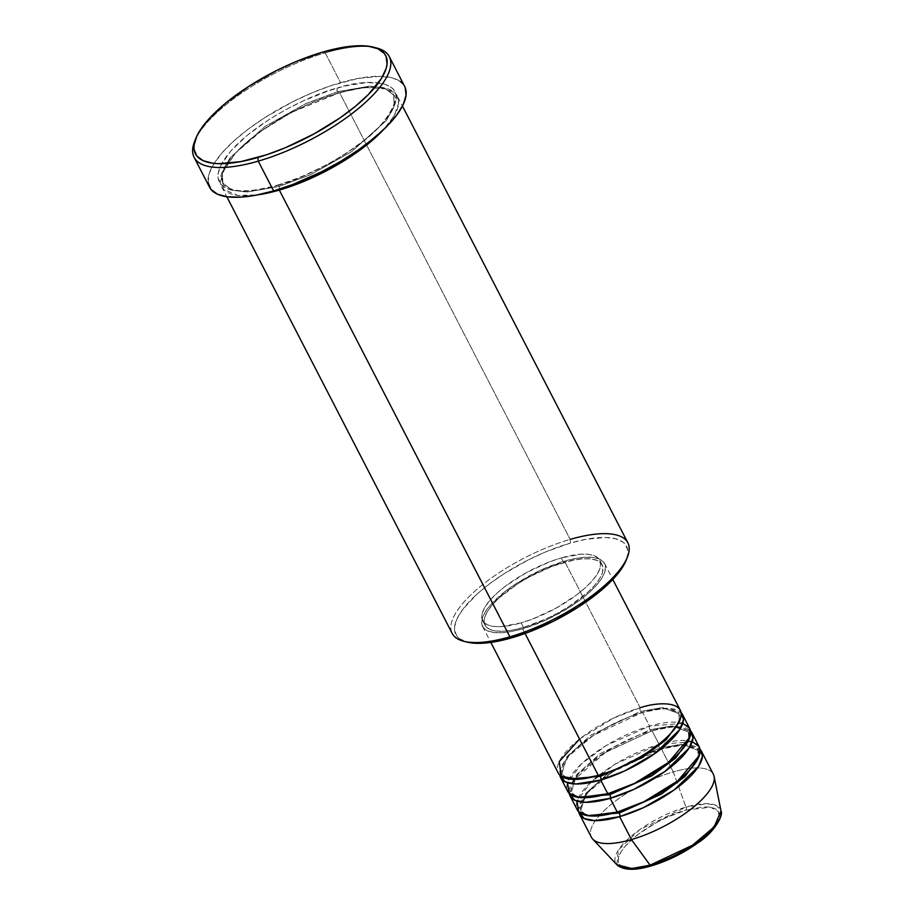 <?xml version="1.0" encoding="UTF-8"?>
<svg xmlns="http://www.w3.org/2000/svg" width="915" height="915" viewBox="0 0 915 915"><rect width="100%" height="100%" fill="white"/><g stroke="black" fill="none" stroke-linecap="round" stroke-linejoin="round"><path stroke-width="0.69" stroke-dasharray="4.58 3.43" d="M592.726 839.124A68.636 23.584 152.7 0 1 610.145 805.257A68.636 23.584 152.7 0 1 673.28 771.917L685.987 807.099A58.88 20.233 -27.3 0 0 631.819 835.704A58.88 20.233 -27.3 0 0 616.882 864.755L618.414 850.012L639.356 829.905L685.987 807.099A2.745 1.281 -106.2 0 1 686.056 810.107C672.777 813.035 634.495 830.957 621.159 851.659C609.115 871.995 637.115 870.703 651.777 865.533L661.419 862.307M599.279 775.154A2.745 1.281 73.8 0 0 598.765 775.085A2.745 1.281 73.8 0 0 598.33 775.428A2.745 1.281 -106.2 0 1 598.765 775.085A2.745 1.281 -106.2 0 1 599.279 775.154M680.245 710.12A68.636 23.584 -27.3 0 0 640.18 707.764L564.498 561.147A68.636 23.584 152.7 0 1 604.563 563.503A68.636 23.584 152.7 0 1 522.659 628.811L546.564 619.775L570.011 606.954L580.43 599.725L589.432 592.314L596.671 585.005L601.876 578.086L604.838 571.806L605.444 566.419L603.671 562.13L599.6 559.111L593.366 557.464L585.223 557.258L575.466 558.505L564.498 561.147L540.593 570.194L517.147 583.004L506.727 590.232L490.486 604.952L485.282 611.883L482.319 618.151L481.713 623.538L483.486 627.827L487.558 630.858L493.791 632.494L501.935 632.7L511.679 631.464L522.659 628.811L525.061 633.477L522.659 628.811A68.636 23.584 152.7 0 1 482.594 626.455A68.636 23.584 152.7 0 1 564.498 561.147L640.18 707.764A2.745 1.281 73.8 0 0 640.523 711.413L662.54 707.592L678.987 713.677L679.262 721.603L678.987 713.677L662.54 707.592L640.523 711.413A2.745 1.281 73.8 0 0 642.101 712.705A2.745 1.281 73.8 0 0 642.536 712.35L663.592 708.439L681.057 712.602A68.636 23.584 152.7 0 0 642.536 712.35L649.639 726.098A2.745 1.281 73.8 0 0 649.982 729.735L671.999 725.927L688.446 732L688.721 739.926L688.446 732L671.999 725.927L649.982 729.735A2.745 1.281 73.8 0 0 651.56 731.028A2.745 1.281 73.8 0 0 652.006 730.673L673.063 726.773L690.516 730.925A68.636 23.584 152.7 0 0 652.006 730.673L659.097 744.421A2.745 1.281 73.8 0 0 659.44 748.07L681.458 744.25L697.905 750.323L698.179 758.249L697.905 750.323L681.458 744.25L659.44 748.07A2.745 1.281 73.8 0 0 661.019 749.362A2.745 1.281 73.8 0 0 661.465 749.008L682.521 745.096L699.975 749.259A68.636 23.584 152.7 0 0 661.465 749.008L673.28 771.917A68.636 23.584 -27.3 0 0 591.376 837.225M682.784 723.319L649.639 726.098A68.636 23.584 -27.3 0 0 567.723 791.406M713.345 774.273A68.636 23.584 -27.3 0 0 673.28 771.917L661.465 749.008L612.364 771.997L587.144 793.145L578.738 811.834A68.636 23.584 152.7 0 1 661.465 749.008A2.745 1.281 -106.2 0 1 661.019 749.362A2.745 1.281 -106.2 0 1 659.44 748.07L609.664 771.905L585.692 793.419L580.808 810.77C581.746 808.357 575.386 810.713 586.915 793.991C599.954 777.407 633.775 756.945 661.042 749.351C674.641 745.542 684.912 744.536 691.854 746.343C696.075 748.013 698.088 749.339 697.905 750.323C696.967 752.736 703.326 750.38 691.797 767.102C678.758 783.686 644.938 804.148 617.671 811.742A2.745 1.281 73.8 0 0 617.248 812.085A2.745 1.281 -106.2 0 1 617.694 811.731A2.745 1.281 -106.2 0 1 618.208 811.811M692.243 741.642L659.097 744.421A68.636 23.584 -27.3 0 0 577.182 809.729M463.997 641.335A98.831 33.969 152.7 0 1 470.825 594.91A98.831 33.969 152.7 0 1 570.159 539.393L570.503 543.03A96.086 33.02 -27.3 0 0 473.924 597.015A96.086 33.02 -27.3 0 0 467.291 642.147L459.536 638.739L457.077 636.383L454.595 630.378L454.606 626.786L457.111 618.586L462.864 609.299L477.012 594.132L489.628 583.759L504.211 573.636L528.573 559.786L545.546 551.939L570.503 543.03L585.863 539.324L605.524 537.471L615.635 538.775L622.886 542.057L625.345 544.414L627.827 550.418L627.816 554.01L626.237 560.072M404.67 86.433A109.811 37.732 -27.3 0 0 340.563 82.67L325.191 52.887L323.178 51.949L325.191 52.887A109.811 37.732 -27.3 0 0 195.25 140.006A109.811 37.732 152.7 0 1 325.191 52.887L340.563 82.67A109.811 37.732 -27.3 0 0 209.512 187.163M397.282 96.052A98.831 33.969 152.7 0 0 339.579 92.655L570.159 539.393L339.579 92.655L291.508 112.431L261.621 130.719L235.361 153.125L221.316 174.502L223.386 189.233L237.717 195.398L257.309 194.918A98.831 33.969 152.7 0 1 221.636 186.706A98.831 33.969 152.7 0 1 339.579 92.655A2.745 1.281 -106.2 0 1 339.145 93.01A2.745 1.281 -106.2 0 1 337.566 91.717L305.919 103.555L264.973 126.499L230.02 157.86L222.288 172.294L222.894 183.16L232.193 190.217L246.878 192.024L278.983 186.454A2.745 1.281 -106.2 0 1 279.59 189.108A2.745 1.281 73.8 0 0 278.983 186.454A2.745 1.281 73.8 0 0 277.405 185.162A2.745 1.281 73.8 0 0 276.959 185.516C300.314 180.358 367.601 148.848 391.037 112.465C412.196 76.734 362.992 78.999 337.223 88.08A2.745 1.281 73.8 0 0 337.566 91.717L369.671 86.159L384.357 87.954L393.656 95.023L394.262 105.877L386.53 120.311L351.577 151.684L310.631 174.628L278.983 186.454L310.631 174.628L351.577 151.684L386.53 120.311L394.262 105.877L393.656 95.023L384.357 87.954L369.671 86.159L337.566 91.717A2.745 1.281 73.8 0 0 339.145 93.01A2.745 1.281 73.8 0 0 339.579 92.655L364.788 87.44L388.589 89.098L396.275 94.428L398.597 103.395L394.262 115.61L383.316 129.884A98.831 33.969 152.7 0 0 397.282 96.052L402.463 106.083M689.704 728.454A68.636 23.584 -27.3 0 0 649.639 726.098L642.536 712.35L593.435 735.34L568.226 756.488L559.82 775.177A68.636 23.584 152.7 0 1 642.536 712.35A2.745 1.281 -106.2 0 1 642.101 712.705A2.745 1.281 -106.2 0 1 640.523 711.413L590.747 735.26L566.774 756.762L561.89 774.113L568.192 778.928L561.89 774.113L566.774 756.762L590.747 735.26L640.523 711.413A2.745 1.281 -106.2 0 1 640.18 707.764A68.636 23.584 -27.3 0 0 558.264 773.083M561.295 557.921L563.663 562.508A65.891 22.646 -27.3 0 0 485.03 625.197A65.891 22.646 -27.3 0 0 523.494 627.461L521.127 622.875A65.891 22.646 152.7 0 1 482.663 620.622A65.891 22.646 152.7 0 1 561.295 557.921L549.995 561.707L526.823 572.413L505.835 585.84L497.188 592.954L490.246 599.977L485.247 606.622L482.399 612.65L481.816 617.819L483.52 621.937L487.432 624.831L493.425 626.42L501.237 626.615L521.127 622.875L532.438 619.089L555.611 608.395L576.587 594.956L585.234 587.842L592.188 580.819L597.186 574.174L600.023 568.146L600.606 562.977L598.902 558.871L594.99 555.965L589.008 554.376L581.185 554.181L561.295 557.921A65.891 22.646 152.7 0 1 599.76 560.174A65.891 22.646 152.7 0 1 521.127 622.875L523.494 627.461A65.891 22.646 -27.3 0 0 602.127 564.761A65.891 22.646 -27.3 0 0 563.663 562.508L561.295 557.921M627.85 542.778A98.831 33.969 -27.3 0 0 570.159 539.393A98.831 33.969 -27.3 0 0 452.204 633.432M699.163 746.777A68.636 23.584 -27.3 0 0 659.097 744.421L652.006 730.673L602.894 753.674L577.685 774.822L569.279 793.511A68.636 23.584 152.7 0 1 652.006 730.673A2.745 1.281 -106.2 0 1 651.56 731.028A2.745 1.281 -106.2 0 1 649.982 729.735L600.206 753.583L576.233 775.096L571.349 792.436L577.651 797.251L571.349 792.436L576.233 775.096L600.206 753.583L649.982 729.735A2.745 1.281 -106.2 0 1 649.639 726.098L606.027 745.622L581.368 763.968L567.552 782.794M716.674 823.969L719.11 818.833L719.602 814.419L718.149 810.907L714.809 808.425L709.708 807.087L703.029 806.916L686.056 810.107A2.745 1.281 73.8 0 0 685.987 807.099L707.043 803.679L716.239 805.406L721.02 811.01A58.88 20.233 -27.3 0 0 685.987 807.099L673.28 771.917A68.636 23.584 152.7 0 1 714.112 776.48M717.703 822.173L718.732 811.754L710.543 807.202L686.056 810.107L666.475 817.507L656.638 822.471L638.727 833.931L625.414 845.986L621.159 851.659L618.723 856.806L618.231 861.221L619.684 864.732L623.024 867.203L628.125 868.552M642.788 867.706L651.777 865.533A2.745 1.281 73.8 0 1 651.343 865.887M376.202 47.866A109.811 37.732 -27.3 0 0 325.191 52.887A109.811 37.732 152.7 0 1 374.498 47.489M209.489 187.129L209.043 186.157M208.105 182.497L209.078 173.873L213.813 163.831L222.139 152.759L233.725 141.059L248.137 129.209L264.801 117.635L292.64 101.805L312.049 92.85L331.264 85.575L358.12 78.427L380.583 76.311L392.146 77.798L400.438 81.549M403.252 84.237L405.139 87.428M276.959 185.516L302.636 176.355L328.679 163.785L345.149 154.04L366.926 138.302L378.684 127.654L391.037 112.465L393.587 107.798L396.172 99.369L396.184 95.675L393.633 89.498L391.094 87.074L383.637 83.7L367.052 82.476L345.298 85.93L328.851 90.699L302.796 101.096L285.503 109.811L269.033 119.556L247.256 135.294L230.626 151.158L220.595 165.787L218.01 174.227L217.999 177.922L220.549 184.098L226.428 188.456L230.546 189.897L240.942 191.235L253.89 190.48L276.959 185.516A2.745 1.281 -106.2 0 1 277.405 185.162A2.745 1.281 -106.2 0 1 278.983 186.454L246.878 192.024L232.193 190.217L222.894 183.16L222.288 172.294L230.02 157.86L264.973 126.499L305.919 103.555L337.566 91.717A2.745 1.281 -106.2 0 1 337.223 88.08C313.868 93.239 246.581 124.737 223.146 161.131C201.986 196.862 251.202 194.586 276.959 185.516M523.494 627.461L512.96 630L503.605 631.19L495.781 630.995L489.8 629.417L485.888 626.512L484.184 622.394L484.767 617.225L487.615 611.209L492.602 604.552L499.556 597.541L518.21 583.484L529.19 576.988L552.363 566.293L574.197 559.957L583.553 558.768L591.376 558.962L597.358 560.54L601.269 563.446L602.974 567.563L602.39 572.733L599.542 578.76L594.556 585.406L587.602 592.417L568.947 606.473L557.967 612.97L546.438 618.78L523.494 627.461M626.775 558.573A96.086 33.02 -27.3 0 0 570.503 543.03L570.159 539.393M617.671 811.742C604.072 815.551 593.801 816.557 586.858 814.75C582.638 813.08 580.613 811.754 580.808 810.77L587.11 815.585L580.808 810.77L585.692 793.419L609.664 771.905L659.44 748.07A2.745 1.281 -106.2 0 1 659.097 744.421L615.486 763.945L590.827 782.291L577.01 801.117M640.18 707.764L613.473 718.138L579.561 739.057M598.753 775.085C626.02 767.491 659.829 747.029 672.88 730.445C684.409 713.723 678.049 716.079 678.987 713.677C679.17 712.682 677.157 711.355 672.937 709.685C665.994 707.878 655.723 708.885 642.124 712.694C614.846 720.299 581.036 740.75 567.998 757.334C556.469 774.056 562.828 771.7 561.89 774.113C561.696 775.096 563.72 776.423 567.941 778.105C574.883 779.9 585.154 778.894 598.753 775.085M574.243 780.072L571.635 785.116L570.766 790.514L571.349 792.436C571.154 793.419 573.179 794.758 577.399 796.427C584.342 798.223 594.613 797.228 608.212 793.408C635.479 785.813 669.3 765.363 682.338 748.767C693.867 732.046 687.508 734.413 688.446 732C688.629 731.016 686.616 729.678 682.396 728.008C675.453 726.213 665.182 727.208 651.583 731.028L606.005 751.89L574.666 779.42M277.382 185.162C303.711 177.27 328.908 165.077 352.984 148.585C388.177 126.339 399.786 97.104 393.656 95.023C393.793 93.147 390.35 90.962 383.351 88.458C372.988 86.09 358.257 87.611 339.168 93.01C312.839 100.902 287.642 113.094 263.566 129.587C228.373 151.833 216.764 181.067 222.894 183.16C222.757 185.024 226.188 187.209 233.188 189.725C243.562 192.081 258.293 190.56 277.382 185.162M482.594 626.455L490.829 642.41M482.663 620.622L485.03 625.197M221.636 186.706L226.817 196.736M599.76 560.174L602.127 564.761M604.563 563.503L612.798 579.458"/><path stroke-width="1.37" d="M717.703 822.173L704.722 837.191L685.141 850.95L651.777 865.533A2.745 1.281 -106.2 0 1 651.343 865.887A2.745 1.281 -106.2 0 1 650.096 865.144L631.853 868.507L616.882 864.755A58.88 20.233 -27.3 0 0 650.096 865.144L631.442 839.581A68.636 23.584 152.7 0 1 592.726 839.124L616.882 864.755C623.412 870.394 634.907 870.771 651.354 865.876C667.858 860.912 683.391 853.215 697.973 842.795C715.187 831.815 723.696 814.442 721.02 811.01L714.077 827L692.461 845.254L650.096 865.144A58.88 20.233 -27.3 0 0 721.02 811.01L714.112 776.48A68.636 23.584 152.7 0 1 631.442 839.581L619.615 816.672A2.745 1.281 73.8 0 0 619.272 813.023A2.745 1.281 73.8 0 0 617.694 811.731M600.354 776.366A2.745 1.281 73.8 0 0 599.279 775.154A2.745 1.281 -106.2 0 1 600.354 776.366L642.49 757.46L666.223 739.697L679.262 721.603L666.223 739.697L642.49 757.46L600.354 776.366A2.745 1.281 -106.2 0 1 600.698 780.015A2.745 1.281 73.8 0 0 600.354 776.366L568.192 778.928L600.354 776.366M490.829 642.41L558.264 773.083A68.636 23.584 -27.3 0 0 598.33 775.428C614.548 771.848 661.27 749.968 677.558 724.703C692.243 699.895 658.068 701.462 640.18 707.764M560.632 777.659L567.723 791.406A68.636 23.584 -27.3 0 0 607.789 793.763L600.698 780.015A68.636 23.584 152.7 0 0 682.601 714.707A68.636 23.584 152.7 0 0 681.057 712.602L683.539 719.579L679.673 729.678L655.346 753.217L624.568 770.99L600.698 780.015A68.636 23.584 152.7 0 1 560.632 777.659A68.636 23.584 152.7 0 1 559.82 775.177L565.241 781.89L575.981 783.995L600.698 780.015L607.789 793.763L634.461 783.412L668.339 762.527L689.841 737.181L689.555 728.168L682.784 723.319M609.813 794.7A2.745 1.281 73.8 0 0 608.223 793.408A2.745 1.281 -106.2 0 1 609.813 794.7L651.949 775.783L675.682 758.032L688.721 739.926L675.682 758.032L651.949 775.783L609.813 794.7A2.745 1.281 -106.2 0 1 610.156 798.337A2.745 1.281 73.8 0 0 609.813 794.7L577.651 797.251L609.813 794.7M570.091 795.993L577.182 809.729A68.636 23.584 -27.3 0 0 617.248 812.085L610.156 798.337A68.636 23.584 152.7 0 0 692.072 733.029A68.636 23.584 152.7 0 0 690.516 730.925L692.998 737.902L689.132 748.001L664.805 771.551L634.026 789.313L610.156 798.337A68.636 23.584 152.7 0 1 570.091 795.993A68.636 23.584 152.7 0 1 569.279 793.511L574.7 800.213L585.44 802.318L610.156 798.337L617.248 812.085L643.92 801.734L677.809 780.85L699.3 755.504L699.014 746.503L692.243 741.642M698.179 758.249L685.141 776.355L661.408 794.117L619.272 813.023L661.408 794.117L685.141 776.355L698.179 758.249M701.531 751.364A68.636 23.584 152.7 0 0 699.975 749.259L702.457 756.225L698.591 766.324L674.264 789.874L643.485 807.636L619.615 816.672A68.636 23.584 152.7 0 1 579.55 814.316A68.636 23.584 152.7 0 1 578.738 811.834L584.159 818.536L594.899 820.641L619.615 816.672L631.442 839.581A68.636 23.584 -27.3 0 0 713.345 774.273L701.531 751.364A68.636 23.584 152.7 0 1 619.615 816.672A2.745 1.281 -106.2 0 0 619.272 813.023L587.11 815.585L619.272 813.023A2.745 1.281 -106.2 0 0 618.208 811.811M226.817 196.736L452.204 633.432A98.831 33.969 -27.3 0 0 509.907 636.829A98.831 33.969 152.7 0 1 463.997 641.335L467.291 642.147A96.086 33.02 -27.3 0 0 511.92 637.766L509.907 636.829L279.327 190.091A2.745 1.281 73.8 0 0 279.59 189.108A2.745 1.281 -106.2 0 1 279.327 190.091A98.831 33.969 152.7 0 1 257.309 194.918L279.327 190.091L509.907 636.829A98.831 33.969 -27.3 0 0 627.85 542.778L402.463 106.083M374.498 47.489A109.811 37.732 152.7 0 1 389.298 56.65A109.811 37.732 152.7 0 1 258.247 161.143L257.904 157.494A107.066 36.794 152.7 0 1 195.821 138.462A107.066 36.794 152.7 0 1 323.178 51.949L295.373 61.865L276.444 70.604L249.303 86.044L225.719 103.098L207.705 120.288L199.596 131.085L196.828 136.129L194.037 145.268L194.026 149.271L196.782 155.962L203.153 160.685L212.875 163.247L218.879 163.694L240.782 161.623L266.974 154.658L285.709 147.578L313.925 133.956L340.14 117.829L355.363 106.346L368.093 94.817L381.486 78.358L386.107 68.568L387.045 64.176L386.13 56.593L384.289 53.482L377.929 48.758L368.207 46.196L362.191 45.75L348.169 46.562L323.178 51.949A107.066 36.794 152.7 0 1 372.908 47.054A107.066 36.794 152.7 0 1 365.52 97.356A107.066 36.794 152.7 0 1 257.904 157.494L258.247 161.143A109.811 37.732 152.7 0 1 194.14 157.38A109.811 37.732 152.7 0 1 195.25 140.006A109.811 37.732 -27.3 0 0 194.575 141.608A109.811 37.732 -27.3 0 0 258.247 161.143L273.619 190.926L258.247 161.143A109.811 37.732 -27.3 0 0 368.619 99.46A109.811 37.732 -27.3 0 0 376.202 47.866L372.908 47.054M383.316 129.884L357.044 152.21L327.238 170.407L279.327 190.091A98.831 33.969 152.7 0 0 383.316 129.884M579.561 739.057L559.271 761.555L561.158 776.297L578.497 779.26L598.33 775.428L525.061 633.477L598.33 775.428A68.636 23.584 -27.3 0 0 680.245 710.12L612.798 579.458M194.14 157.38L209.512 187.163A109.811 37.732 -27.3 0 0 273.619 190.926A109.811 37.732 -27.3 0 0 404.67 86.433L389.298 56.65M579.55 814.316L591.376 837.225A68.636 23.584 -27.3 0 0 631.442 839.581L650.096 865.144A2.745 1.281 73.8 0 0 651.343 865.887M577.01 801.117L578.554 811.651L589.088 815.86L617.248 812.085A68.636 23.584 -27.3 0 0 699.163 746.777L692.072 733.029M628.125 868.552L642.788 867.706M661.419 862.307L671.358 858.133L690.573 847.633L706.483 835.635L716.674 823.969M405.139 87.428L406.066 95.206L403.206 104.585L396.641 115.187L386.633 126.636L373.572 138.462L357.959 150.232L340.391 161.486L321.542 171.791L292.457 184.613L273.619 190.926L256.063 195.158L240.473 197.148L227.435 196.828L217.461 194.186L210.93 189.348L208.105 182.497M400.438 81.549L403.252 84.237M626.237 560.072L622.829 566.74L615.555 576.439L599.382 591.856L578.211 607.16L553.861 621.022L528.413 632.242L504.062 639.848L482.914 643.211L466.799 642.021M567.552 782.794L569.096 793.328L579.63 797.525L607.789 793.763A68.636 23.584 -27.3 0 0 689.704 728.454L682.601 714.707M570.159 539.393A98.831 33.969 152.7 0 1 627.461 556.972A98.831 33.969 152.7 0 1 509.907 636.829L511.92 637.766A96.086 33.02 -27.3 0 0 626.215 560.129A96.086 33.02 -27.3 0 0 626.775 558.573M194.575 141.608L195.821 138.462M627.461 556.972L626.215 560.129M574.666 779.42L574.243 780.072"/></g></svg>
